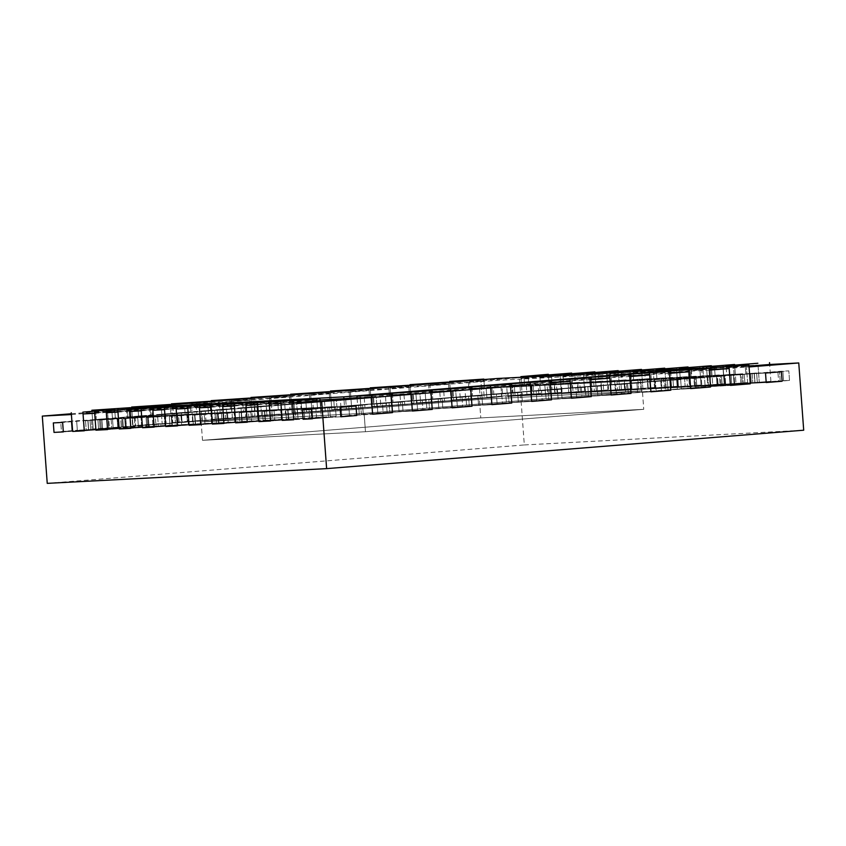 <?xml version="1.0" encoding="UTF-8"?>
<svg xmlns="http://www.w3.org/2000/svg" width="846" height="846" viewBox="0 0 846 846"><rect width="100%" height="100%" fill="white"/><g stroke="black" fill="none" stroke-linecap="round" stroke-linejoin="round"><path stroke-width="0.63" stroke-dasharray="4.23 3.17" d="M777.918 371.944L725.022 375.455L506.743 386.96L530.4 384.496L53.319 422.915L71.212 421.477L71.91 430.963L61.43 431.513L60.732 422.027L71.212 421.477L71.91 430.963L61.43 431.513L77.335 430.233L76.637 420.748L60.732 422.027L61.43 431.513L92.182 429.451L91.484 419.965L76.637 420.748L77.335 430.233L92.182 429.451L121.316 427.41L120.618 417.913L91.484 419.965L92.182 429.451L494.064 397.398L493.366 387.902L120.618 417.913L121.316 427.41L494.064 397.398L501.678 396.478L500.98 386.992L493.366 387.902L494.064 397.398L501.678 396.478L486.831 397.26L486.133 387.775L500.98 386.992L501.678 396.478L486.831 397.26L502.725 395.981L502.038 386.495L486.133 387.775L486.831 397.26L513.205 395.431L512.507 385.945L502.038 386.495L502.725 395.981L513.205 395.431L531.098 393.993L530.4 384.496L512.507 385.945L513.205 395.431L540.414 393.496L539.716 384.01L530.4 384.496L531.098 393.993L540.414 393.496L515.055 395.537L514.357 386.051L539.716 384.01L540.414 393.496L507.441 396.457L506.743 386.96L514.357 386.051L515.055 395.537L507.441 396.457L725.72 384.941L725.022 375.455L506.743 386.96L507.441 396.457L725.72 384.941L754.854 382.9L754.156 373.403L725.022 375.455L725.72 384.941L780.213 380.859L779.515 371.362L754.156 373.403L754.854 382.9L789.519 380.362L788.821 370.876L779.515 371.362L780.213 380.859L789.519 380.362L778.616 381.44L777.918 371.944L788.821 370.876L789.519 380.362L783.555 380.848L782.857 371.352L783.555 380.848L778.616 381.44L782.106 381.25L778.616 381.44L777.918 371.944L781.408 371.764L777.918 371.944M750.656 373.826L765.514 373.044L750.656 373.826L751.354 383.312L722.22 385.364L721.522 375.867L750.656 373.826L751.354 383.312L349.472 415.375L348.774 405.89L750.656 373.826M766.201 382.529L751.354 383.312L766.201 382.529M341.16 406.799L721.522 375.867L722.22 385.364L341.858 416.285L341.16 406.799L348.774 405.89L349.472 415.375L341.858 416.285L356.705 415.502L341.858 416.285L341.16 406.799L356.018 406.017L341.16 406.799M329.633 407.846L340.113 407.296L329.633 407.846L330.331 417.342L312.438 418.781L330.331 417.342L329.633 407.846L311.74 409.295L329.633 407.846M340.811 416.782L330.331 417.342L340.811 416.782M327.793 407.74L302.434 409.781L327.793 407.74L328.491 417.226L336.105 416.317L335.407 406.831L327.793 407.74L328.491 417.226L117.816 427.822L117.118 418.336L327.793 407.74M303.132 419.267L328.491 417.226L303.132 419.267M87.995 420.388L335.407 406.831L336.105 416.317L88.682 429.874L87.995 420.388L117.118 418.336L117.816 427.822L63.323 431.915L88.682 429.874L87.995 420.388L62.636 422.429L87.995 420.388M54.017 432.401L71.91 430.963L54.017 432.401M670.783 372.377L701.736 369.892L702.275 377.263L497.681 387.722L127.947 417.49L344.459 406.069L702.275 377.263L497.681 387.722L127.947 417.49L344.459 406.069L343.92 398.699L344.459 406.069L702.275 377.263L701.641 368.708M701.736 369.892L706.674 369.3L707.214 376.671L706.611 368.444M706.674 369.3L497.141 380.351L127.397 410.12L127.947 417.49L127.312 408.882M497.141 380.351L497.004 378.5M749.006 366.149L745.263 366.445L745.802 373.816L756.631 373.012L754.294 373.139L754.992 382.625L754.294 373.139L745.802 373.816L752.105 373.382L752.803 382.868L752.105 373.382L756.631 373.012L757.318 382.508L725.128 384.644L770.896 381.345L725.128 384.644L770.896 381.345L754.992 382.625L757.318 382.508L756.631 373.012L745.802 373.816L745.178 365.303M770.896 381.345L769.659 364.489L770.896 381.345M746.267 364.192L747.61 382.572L701.842 385.871L747.61 382.572L701.842 385.871L747.61 382.572L746.373 365.715L758.016 365.102L759.253 381.958L757.879 363.251M745.263 366.445L733.514 367.27L734.751 384.137L733.419 365.948M733.514 367.27L726.217 367.661L726.756 375.032L742.661 373.752L724.43 375.159L742.661 373.752L743.348 383.238L742.661 373.752L740.324 373.869L741.022 383.365L740.324 373.869L724.43 375.159L725.128 384.644L724.43 375.159L726.756 375.032L726.122 366.466M676.419 367.873L677.773 386.252L676.536 369.395L633.083 372.568L633.633 379.939L649.527 378.659L631.296 380.065L631.994 389.551L631.296 380.065L649.527 378.659L650.225 388.155L649.527 378.659L647.201 378.786L647.899 388.272L677.773 386.252L648.29 388.695L677.773 386.252L631.994 389.551L647.899 388.272L647.201 378.786L631.296 380.065L633.633 379.939L632.998 371.331M653.144 369.099L654.487 387.489L608.718 390.778L654.487 387.489L608.718 390.778L654.487 387.489L653.249 370.622L664.893 370.009L666.13 386.865L664.755 368.169M644.726 371.954L645.265 379.325L663.497 377.929L645.265 379.325L647.592 379.209L648.29 388.695L647.592 379.209L663.497 377.929L664.195 387.415L663.497 377.929L661.17 378.046L661.868 387.542L661.17 378.046L645.265 379.325L644.641 370.717M699.705 366.646L701.048 385.025L699.811 368.169L656.369 371.341L656.908 378.712L672.813 377.432L654.582 378.839L655.28 388.325L654.582 378.839L672.813 377.432L673.511 386.918L672.813 377.432L670.487 377.559L671.185 387.045L701.048 385.025L671.576 387.468L701.048 385.025L655.28 388.325L671.185 387.045L670.487 377.559L654.582 378.839L656.908 378.712L656.274 370.104M676.536 369.395L688.179 368.782L689.416 385.639L688.041 366.942M668.012 370.728L668.552 378.099L686.783 376.692L668.552 378.099L670.878 377.982L671.576 387.468L670.878 377.982L686.783 376.692L687.481 386.188L686.783 376.692L684.456 376.819L685.154 386.305L684.456 376.819L668.552 378.099L667.917 369.49M722.981 365.419L724.335 383.798L723.097 366.942L679.645 370.114L680.195 377.485L696.089 376.206L677.858 377.612L678.555 387.098L677.858 377.612L696.089 376.206L696.787 385.691L696.089 376.206L693.762 376.333L694.46 385.818L724.335 383.798L694.852 386.241L724.335 383.798L678.555 387.098L694.46 385.818L693.762 376.333L677.858 377.612L680.195 377.485L679.56 368.877M699.811 368.169L711.454 367.555L712.692 384.412L711.317 365.715M691.288 369.501L691.827 376.872L710.058 375.465L691.827 376.872L694.164 376.745L694.852 386.241L694.164 376.745L710.058 375.465L710.756 384.962L710.058 375.465L707.732 375.592L708.43 385.078L707.732 375.592L691.827 376.872L691.203 368.264M709.191 368.56L702.931 368.888L703.47 376.259L719.375 374.979L701.144 376.385L701.842 385.871L701.144 376.385L719.375 374.979L720.073 384.465L719.375 374.979L717.048 375.106L717.746 384.592L717.048 375.106L701.144 376.385L703.47 376.259L702.836 367.65M723.097 366.942L734.74 366.329L735.978 383.185L734.603 364.489M746.373 365.715L714.574 368.274L715.113 375.645L733.345 374.239L715.113 375.645L717.44 375.518L718.138 385.015L717.44 375.518L733.345 374.239L734.042 383.735L733.345 374.239L731.018 374.366L731.716 383.851L731.018 374.366L715.113 375.645L714.5 367.365M710.566 369.533L711.105 376.904L707.129 377.221L716.435 376.734L717.133 386.22L707.827 386.717L707.129 377.221L711.105 376.904L720.411 376.417L721.109 385.903L707.827 386.717L707.129 377.221L720.411 376.417L721.109 385.903L730.426 385.416L717.133 386.22L716.435 376.734L720.411 376.417L711.105 376.904L710.566 369.533L749.07 366.953M723.034 368.528L724.271 385.395L742.323 384.126L707.827 386.717L724.271 385.395L722.896 366.688M734.783 367.703L735.322 375.074L744.269 374.492L735.322 375.074L740.292 374.81L740.99 384.306L750.307 383.809L740.99 384.306L740.292 374.81L744.269 374.492L744.966 383.989L740.99 384.306L744.966 383.989L744.269 374.492L741.625 374.63L742.323 384.126L744.966 383.989L742.323 384.126L741.625 374.63L735.322 375.074L734.645 365.863M551.529 382.339L571.41 380.742L571.949 388.113L585.242 387.299L585.94 396.785L581.963 397.112L581.265 387.616L575.925 387.785L576.623 397.282L585.94 396.785L581.963 397.112L581.265 387.616L585.242 387.299L575.925 387.785L576.623 397.282L548.8 399.524L548.102 390.027L552.078 389.71L551.529 382.339L552.078 389.71L561.384 389.223L548.102 390.027L557.408 389.541L558.106 399.026L548.8 399.524L548.102 390.027L561.384 389.223L562.082 398.709L558.106 399.026L557.408 389.541L561.384 389.223L562.082 398.709L571.399 398.223L548.8 399.524L585.94 396.785L585.242 387.299L571.949 388.113L571.272 378.892M581.963 397.112L591.28 396.615L581.963 397.112M591.291 379.135L611.172 377.538L611.711 384.909L625.004 384.095L625.691 393.591L621.715 393.908L621.027 384.422L615.687 384.592L616.385 394.077L625.691 393.591L621.715 393.908L621.027 384.422L625.004 384.095L615.687 384.592L616.385 394.077L588.552 396.319L587.854 386.834L591.83 386.506L591.291 379.135L591.83 386.506L601.146 386.019L587.854 386.834L597.17 386.336L597.868 395.833L588.552 396.319L587.854 386.834L601.146 386.019L601.844 395.505L597.868 395.833L597.17 386.336L601.146 386.019L601.844 395.505L611.15 395.019L588.552 396.319L625.691 393.591L625.004 384.095L611.711 384.909L611.034 375.698M621.715 393.908L631.031 393.422L621.715 393.908M631.053 375.941L650.923 374.334L651.462 381.705L664.755 380.901L665.453 390.387L661.477 390.704L660.779 381.218L655.438 381.387L656.136 390.873L665.453 390.387L661.477 390.704L660.779 381.218L664.755 380.901L655.438 381.387L656.136 390.873L628.314 393.115L627.616 383.629L631.592 383.312L631.053 375.941L631.592 383.312L640.898 382.815L627.616 383.629L636.922 383.143L637.62 392.629L628.314 393.115L627.616 383.629L640.898 382.815L641.596 392.311L637.62 392.629L636.922 383.143L640.898 382.815L641.596 392.311L650.912 391.814L628.314 393.115L665.453 390.387L664.755 380.901L651.462 381.705L650.786 372.494M661.477 390.704L670.793 390.218L661.477 390.704M670.804 372.737L690.685 371.14L691.224 378.511L704.517 377.697L705.204 387.182L701.228 387.51L700.541 378.014L695.201 378.183L695.898 387.68L705.204 387.182L701.228 387.51L700.541 378.014L704.517 377.697L695.201 378.183L695.898 387.68L668.065 389.921L667.367 380.425L671.343 380.108L670.804 372.737L671.343 380.108L680.66 379.621L667.367 380.425L676.684 379.939L677.382 389.424L668.065 389.921L667.367 380.425L680.66 379.621L681.358 389.107L677.382 389.424L676.684 379.939L680.66 379.621L681.358 389.107L690.664 388.61L668.065 389.921L705.204 387.182L704.517 377.697L691.224 378.511L690.548 369.29M701.228 387.51L710.545 387.013L701.228 387.51M560.01 374.017L561.363 392.396L560.126 375.529L528.316 378.099L528.856 385.469L547.087 384.063L544.761 384.19L545.458 393.676L544.761 384.19L528.856 385.469L531.193 385.342L531.891 394.828L531.193 385.342L547.087 384.063L547.785 393.549L522.257 395.336L561.363 392.396L522.257 395.336L561.363 392.396L545.458 393.676L547.785 393.549L547.087 384.063L528.856 385.469L528.232 376.861M469.551 379.843L470.926 398.54L486.862 397.599L465.691 399.481L451.045 400.147L486.862 397.599L451.045 400.147L470.926 398.54L469.689 381.683L519.381 377.686L548.483 376.142L549.72 393.009L548.345 374.302M528.316 378.099L521.02 378.479L522.257 395.336L520.925 377.242M521.02 378.479L524.086 378.109L524.626 385.48L533.117 384.803L524.626 385.48L533.117 384.803L533.815 394.289L533.117 384.803L530.791 384.919L531.489 394.416L530.791 384.919L526.275 385.29L526.973 394.775L526.275 385.29L524.626 385.48L523.949 376.269M653.249 370.622L609.807 373.795L610.347 381.165L626.252 379.886L608.02 381.292L608.718 390.778L608.02 381.292L626.252 379.886L626.949 389.382L626.252 379.886L623.925 380.013L624.612 389.498L623.925 380.013L608.02 381.292L610.347 381.165L609.712 372.557M629.858 370.326L631.211 388.716L585.432 392.005L631.211 388.716L585.432 392.005L631.211 388.716L629.974 371.849L641.606 371.235L642.844 388.103L641.48 369.395M621.45 373.181L621.99 380.552L640.221 379.156L621.99 380.552L624.316 380.436L625.014 389.921L624.316 380.436L640.221 379.156L640.919 388.642L640.221 379.156L637.895 379.272L638.582 388.769L637.895 379.272L621.99 380.552L621.355 371.944M629.974 371.849L586.521 375.021L587.061 382.392L602.965 381.112L584.734 382.519L585.432 392.005L584.734 382.519L602.965 381.112L603.663 390.609L602.965 381.112L600.639 381.239L601.337 390.725L600.639 381.239L584.734 382.519L587.061 382.392L586.437 373.784M606.571 371.553L607.925 389.943L562.156 393.242L607.925 389.943L562.156 393.242L607.925 389.943L606.688 373.075L618.331 372.462L619.568 389.329L618.193 370.622M598.164 374.408L598.704 381.779L616.935 380.383L598.704 381.779L601.03 381.662L601.728 391.148L601.03 381.662L616.935 380.383L617.633 389.869L616.935 380.383L614.608 380.499L615.306 389.995L614.608 380.499L598.704 381.779L598.069 373.171M606.688 373.075L563.246 376.248L563.785 383.629L579.69 382.339L561.458 383.746L562.156 393.242L561.458 383.746L579.69 382.339L580.388 391.835L579.69 382.339L577.353 382.466L578.051 391.952L577.353 382.466L561.458 383.746L563.785 383.629L563.15 375.011M583.296 372.79L584.649 391.169L538.87 394.469L584.649 391.169L538.87 394.469L584.649 391.169L583.402 374.302L595.045 373.689L596.282 390.556L594.907 371.849M574.878 375.635L575.428 383.005L593.659 381.609L575.428 383.005L577.755 382.889L578.453 392.375L577.755 382.889L593.659 381.609L594.347 391.095L593.659 381.609L591.322 381.726L592.02 391.222L591.322 381.726L575.428 383.005L574.794 374.397M583.402 374.302L539.96 377.485L540.499 384.856L556.404 383.576L538.172 384.972L538.87 394.469L538.172 384.972L556.404 383.576L557.102 393.062L556.404 383.576L554.077 383.693L554.775 393.189L554.077 383.693L538.172 384.972L540.499 384.856L539.864 376.248M560.126 375.529L571.769 374.915L573.006 391.783L571.632 373.075M551.603 376.872L552.142 384.243L570.373 382.836L552.142 384.243L554.468 384.116L555.166 393.602L554.468 384.116L570.373 382.836L571.071 392.322L570.373 382.836L568.047 382.952L568.745 392.449L568.047 382.952L552.142 384.243L551.507 375.635M469.689 381.683L483.975 380.933L484.515 388.303L486.164 388.103L479.545 388.568L480.232 398.054L479.545 388.568L486.164 388.103L486.862 397.599L486.164 388.103L483.521 388.24L484.208 397.736L483.521 388.24L479.545 388.568L484.515 388.303L483.87 379.558M429.789 383.037L431.164 401.744L453.773 400.444L416.623 403.172L453.773 400.444L411.293 403.352L431.164 401.744L429.927 384.888L449.808 383.28L451.045 400.147L449.734 382.307M483.975 380.933L480.898 381.303L482.135 398.159L480.792 379.812M480.898 381.303L468.43 382.297L468.97 389.668L455.687 390.482L468.97 389.668L459.664 390.165L460.361 399.65L459.664 390.165L455.687 390.482L456.385 399.978L455.687 390.482L465.004 389.995L465.691 399.481L465.004 389.995L468.97 389.668L468.324 380.816M310.524 392.65L311.899 411.346L310.662 394.49L329.284 393.506L309.403 395.103L309.943 402.474L296.66 403.288L305.966 402.802L306.664 412.288L305.966 402.802L309.943 402.474L300.637 402.971L301.335 412.457L300.637 402.971L296.66 403.288L297.358 412.785L301.335 412.457L292.018 412.954L334.498 410.046L292.018 412.954L334.498 410.046L297.358 412.785L296.66 403.288L309.943 402.474L309.298 393.623M270.762 395.843L272.137 414.551L294.736 413.25L257.596 415.978L294.736 413.25L252.267 416.147L272.137 414.551L270.9 397.694L290.781 396.087L292.018 412.954L290.707 395.114M329.284 393.506L329.824 400.877L333.8 400.56L320.518 401.364L333.8 400.56L334.498 410.046L333.8 400.56L324.483 401.046L325.181 410.543L324.483 401.046L320.518 401.364L321.205 410.86L320.518 401.364L329.824 400.877L329.179 392.015M350.276 389.446L351.65 408.153L350.413 391.286L369.036 390.302L349.165 391.91L349.705 399.28L336.412 400.084L345.728 399.598L346.426 409.083L345.728 399.598L349.705 399.28L340.388 399.767L341.086 409.263L340.388 399.767L336.412 400.084L337.11 409.58L341.086 409.263L331.78 409.75L374.26 406.841L331.78 409.75L374.26 406.841L337.11 409.58L336.412 400.084L349.705 399.28L349.049 390.418M310.662 394.49L330.532 392.893L331.78 409.75L330.469 391.91M369.036 390.302L369.586 397.673L373.562 397.356L360.269 398.17L373.562 397.356L374.26 406.841L373.562 397.356L364.245 397.842L364.943 407.338L364.245 397.842L360.269 398.17L360.967 407.656L360.269 398.17L369.586 397.673L368.93 388.811M390.038 386.241L391.412 404.948L390.175 388.081L408.798 387.108L388.917 388.705L389.456 396.076L376.174 396.89L385.48 396.393L386.178 405.89L385.48 396.393L389.456 396.076L380.15 396.563L380.848 406.059L380.15 396.563L376.174 396.89L376.872 406.376L380.848 406.059L371.531 406.545L414.011 403.648L371.531 406.545L414.011 403.648L376.872 406.376L376.174 396.89L389.456 396.076L388.811 387.214M350.413 391.286L370.294 389.689L371.531 406.545L370.22 388.716M408.798 387.108L409.337 394.479L413.313 394.151L400.031 394.966L413.313 394.151L414.011 403.648L413.313 394.151L404.007 394.648L404.695 404.134L404.007 394.648L400.031 394.966L400.718 404.451L400.031 394.966L409.337 394.479L408.692 385.617M429.927 384.888L448.56 383.904L428.679 385.501L429.218 392.872L415.925 393.686L425.242 393.189L425.94 402.685L425.242 393.189L429.218 392.872L419.902 393.369L420.599 402.855L419.902 393.369L415.925 393.686L416.623 403.172L415.925 393.686L429.218 392.872L428.562 384.01M390.175 388.081L410.056 386.485L411.293 403.352L409.982 385.512M448.56 383.904L449.099 391.275L453.075 390.958L439.783 391.761L453.075 390.958L453.773 400.444L453.075 390.958L443.759 391.444L444.457 400.93L443.759 391.444L439.783 391.761L440.48 401.258L439.783 391.761L449.099 391.275L448.443 382.413M280.935 403.51L312.745 400.951L313.284 408.322L295.053 409.728L313.284 408.322L310.958 408.449L311.656 417.935L321.279 417.427L311.656 417.935L310.958 408.449L295.053 409.728L295.751 419.214L311.656 417.935L295.751 419.214L295.053 409.728L297.38 409.601L298.078 419.098L282.173 420.377L298.078 419.098L297.38 409.601L313.284 408.322L312.608 399.111M320.042 400.57L321.279 417.427L316.563 417.998L321.279 417.427L320.042 400.57L312.745 400.951M317.514 408.311L316.975 400.941L317.514 408.311L309.023 408.988L317.514 408.311M316.563 417.998L315.865 408.502L316.563 417.998L312.047 418.358L311.349 408.872L312.047 418.358L309.721 418.484L309.023 408.988L309.721 418.484L293.816 419.764L316.563 417.998M219.484 404.018L220.161 413.239L201.93 414.635L202.628 424.132L218.522 422.852L217.824 413.356L201.93 414.635L204.256 414.519L204.954 424.005L202.628 424.132L201.93 414.635L204.256 414.519L204.954 424.005L189.049 425.284L234.818 421.985L218.924 423.264L218.226 413.779L234.131 412.499L231.793 412.626L231.148 403.732M187.812 408.428L219.611 405.869L220.161 413.239L217.824 413.356L218.522 422.852L234.818 421.985L234.131 412.499L215.899 413.906L234.131 412.499L234.818 421.985L216.587 423.391L215.899 413.906L218.226 413.779L218.924 423.264L200.692 424.671L216.587 423.391L215.899 413.906L231.793 412.626L231.254 405.255L211.066 406.873M242.76 402.791L243.437 412.002L225.205 413.408L225.903 422.905L241.808 421.625L241.11 412.129L225.205 413.408L227.532 413.292L228.23 422.778L225.903 422.905L225.205 413.408L227.532 413.292L228.23 422.778L212.325 424.058L258.104 420.758L242.199 422.038L241.501 412.552L257.406 411.272L255.08 411.389L254.424 402.506M211.088 407.201L242.897 404.631L243.437 412.002L241.11 412.129L241.808 421.625L258.104 420.758L257.406 411.272L239.175 412.679L257.406 411.272L258.104 420.758L239.873 422.165L239.175 412.679L241.501 412.552L242.199 422.038L223.968 423.444L239.873 422.165L239.175 412.679L255.08 411.389L254.54 404.018L234.353 405.646M266.046 401.564L266.723 410.775L248.491 412.182L249.189 421.678L265.084 420.388L264.396 410.902L248.491 412.182L250.818 412.065L251.516 421.551L249.189 421.678L248.491 412.182L250.818 412.065L251.516 421.551L235.611 422.831L281.39 419.531L265.485 420.811L264.787 411.325L280.692 410.046L278.355 410.162L277.71 401.279M234.374 405.974L266.183 403.405L266.723 410.775L264.396 410.902L265.084 420.388L281.39 419.531L280.692 410.046L262.461 411.442L280.692 410.046L281.39 419.531L263.159 420.938L262.461 411.442L264.787 411.325L265.485 420.811L247.254 422.217L263.159 420.938L262.461 411.442L278.355 410.162L277.816 402.791L257.628 404.42M289.321 400.338L289.998 409.549L271.767 410.955L272.465 420.441L288.37 419.161L287.672 409.675L271.767 410.955L274.093 410.828L274.791 420.325L272.465 420.441L271.767 410.955L274.093 410.828L274.791 420.325L258.897 421.604L304.666 418.305L288.761 419.584L288.063 410.099L303.968 408.819L301.641 408.935L300.986 400.042M257.649 404.737L289.459 402.178L289.998 409.549L287.672 409.675L288.37 419.161L304.666 418.305L303.968 408.819L285.737 410.215L303.968 408.819L304.666 418.305L286.434 419.711L285.737 410.215L288.063 410.099L288.761 419.584L270.53 420.991L286.434 419.711L285.737 410.215L301.641 408.935L301.102 401.564L280.914 403.193M357.086 398.117L357.625 405.488L355.986 405.689L358.63 405.551L359.328 415.037L356.684 415.175L355.986 405.689L357.625 405.488L362.606 405.223L363.304 414.72L356.684 415.175L355.986 405.689L362.606 405.223L363.304 414.72L372.61 414.223L359.328 415.037L358.63 405.551L362.606 405.223L357.625 405.488L357.086 398.117L391.254 395.759M360.163 397.747L361.401 414.614L377.845 413.292L356.684 415.175L361.401 414.614L360.026 395.907M372.631 396.742L373.171 404.113L386.453 403.309L373.171 404.113L382.477 403.627L383.175 413.112L392.491 412.626L383.175 413.112L382.477 403.627L386.453 403.309L387.151 412.795L383.175 413.112L387.151 412.795L386.453 403.309L377.147 403.796L377.845 413.292L387.151 412.795L377.845 413.292L377.147 403.796L373.171 404.113L372.494 394.902M511.777 385.543L531.658 383.936L532.197 391.307L545.48 390.503L546.178 399.989L542.201 400.306L541.514 390.82L536.174 390.989L536.872 400.486L546.178 399.989L542.201 400.306L541.514 390.82L545.48 390.503L536.174 390.989L536.872 400.486L509.038 402.728L508.34 393.231L512.316 392.914L511.777 385.543L512.316 392.914L521.633 392.417L508.34 393.231L517.657 392.745L518.355 402.231L509.038 402.728L508.34 393.231L521.633 392.417L522.331 401.913L518.355 402.231L517.657 392.745L521.633 392.417L522.331 401.913L531.637 401.416L509.038 402.728L546.178 399.989L545.48 390.503L532.197 391.307L531.521 382.096M542.201 400.306L551.518 399.82L542.201 400.306M472.015 388.748L491.896 387.14L492.435 394.511L505.728 393.697L506.426 403.193L502.45 403.51L501.752 394.025L496.412 394.194L497.11 403.679L506.426 403.193L502.45 403.51L501.752 394.025L505.728 393.697L496.412 394.194L497.11 403.679L469.287 405.921L468.589 396.436L472.565 396.118L472.015 388.748L472.565 396.118L481.871 395.621L468.589 396.436L477.895 395.939L478.593 405.435L469.287 405.921L468.589 396.436L481.871 395.621L482.569 405.118L478.593 405.435L477.895 395.939L481.871 395.621L482.569 405.118L491.886 404.621L469.287 405.921L506.426 403.193L505.728 393.697L492.435 394.511L491.759 385.3M502.45 403.51L511.767 403.024L502.45 403.51M432.264 391.941L452.145 390.344L452.684 397.715L465.966 396.901L466.664 406.397L462.688 406.715L462.001 397.218L456.66 397.398L457.358 406.884L466.664 406.397L462.688 406.715L462.001 397.218L465.966 396.901L456.66 397.398L457.358 406.884L429.525 409.126L428.827 399.64L432.803 399.312L432.264 391.941L432.803 399.312L442.12 398.826L428.827 399.64L438.143 399.143L438.841 408.639L429.525 409.126L428.827 399.64L442.12 398.826L442.818 408.311L438.841 408.639L438.143 399.143L442.12 398.826L442.818 408.311L452.124 407.825L429.525 409.126L466.664 406.397L465.966 396.901L452.684 397.715L452.007 388.504M462.688 406.715L472.005 406.217L462.688 406.715M392.502 395.145L412.383 393.549L412.922 400.919L426.215 400.105L426.913 409.591L422.937 409.919L422.239 400.422L416.898 400.592L417.596 410.088L426.913 409.591L422.937 409.919L422.239 400.422L426.215 400.105L416.898 400.592L417.596 410.088L389.773 412.33L389.075 402.833L393.052 402.516L392.502 395.145L393.052 402.516L402.358 402.03L389.075 402.833L398.381 402.347L399.079 411.833L389.773 412.33L389.075 402.833L402.358 402.03L403.056 411.516L399.079 411.833L398.381 402.347L402.358 402.03L403.056 411.516L412.372 411.029L389.773 412.33L426.913 409.591L426.215 400.105L412.922 400.919L412.245 391.698M422.937 409.919L432.253 409.422L422.937 409.919M71.402 414.561L95.799 412.594L96.338 419.965L85.52 420.779L86.218 430.265L90.734 429.905L90.036 420.409L96.338 419.965L87.847 420.652L88.544 430.149L86.218 430.265L90.734 429.905L90.036 420.409L85.52 420.779L87.847 420.652L88.544 430.149L72.64 431.428L88.544 430.149L86.218 430.265L85.52 420.779L96.338 419.965L95.661 410.754M107.41 409.929L108.785 428.636L90.734 429.905L118.419 428.129L102.514 429.408L101.816 419.912L117.721 418.633L115.394 418.759L114.739 409.866M95.799 412.594L107.548 411.769L108.785 428.636L118.419 428.129L117.721 418.633L115.394 418.759L99.49 420.039L117.721 418.633L118.419 428.129L100.188 429.525L99.49 420.039L101.816 419.912L102.514 429.408L84.283 430.815L100.188 429.525L99.49 420.039L115.394 418.759L114.845 411.389L94.657 413.017M196.198 405.245L196.875 414.466L178.643 415.862L179.341 425.358L195.246 424.079L194.548 414.582L178.643 415.862L180.97 415.746L181.668 425.231L179.341 425.358L178.643 415.862L180.97 415.746L181.668 425.231L165.763 426.511L211.542 423.212L195.638 424.502L194.94 415.005L210.844 413.726L208.518 413.853L207.862 404.959M164.526 409.654L196.335 407.095L196.875 414.466L194.548 414.582L195.246 424.079L211.542 423.212L210.844 413.726L192.613 415.132L210.844 413.726L211.542 423.212L193.311 424.618L192.613 415.132L194.94 415.005L195.638 424.502L177.406 425.898L193.311 424.618L192.613 415.132L208.518 413.853L207.979 406.482L187.791 408.1M172.912 406.471L173.589 415.693L155.357 417.089L156.055 426.585L171.96 425.305L171.262 415.809L155.357 417.089L157.694 416.972L158.392 426.458L156.055 426.585L155.357 417.089L157.694 416.972L158.392 426.458L142.488 427.738L188.256 424.449L172.351 425.728L171.664 416.232L187.558 414.952L185.232 415.079L184.576 406.186M141.25 410.881L173.049 408.322L173.589 415.693L171.262 415.809L171.96 425.305L188.256 424.449L187.558 414.952L169.327 416.359L187.558 414.952L188.256 424.449L170.025 425.845L169.327 416.359L171.664 416.232L172.351 425.728L154.131 427.124L170.025 425.845L169.327 416.359L185.232 415.079L184.692 407.709L164.505 409.327M149.636 407.709L150.313 416.919L132.082 418.326L132.78 427.812L148.685 426.532L147.987 417.036L132.082 418.326L134.408 418.199L135.106 427.685L132.78 427.812L132.082 418.326L134.408 418.199L135.106 427.685L119.201 428.964L164.981 425.675L149.076 426.955L148.378 417.459L164.283 416.179L161.956 416.306L161.3 407.412M117.964 412.108L149.774 409.549L150.313 416.919L147.987 417.036L148.685 426.532L164.981 425.675L164.283 416.179L146.051 417.586L164.283 416.179L164.981 425.675L146.749 427.071L146.051 417.586L148.378 417.459L149.076 426.955L130.844 428.351L146.749 427.071L146.051 417.586L161.956 416.306L161.406 408.935L141.219 410.553M126.35 408.935L127.027 418.146L108.796 419.553L109.494 429.038L125.398 427.759L124.7 418.273L108.796 419.553L111.133 419.426L111.82 428.911L109.494 429.038L108.796 419.553L111.133 419.426L111.82 428.911L95.926 430.202L141.694 426.902L125.79 428.182L125.092 418.685L140.996 417.406L138.67 417.533L138.014 408.639M94.689 413.334L126.488 410.775L127.027 418.146L124.7 418.273L125.398 427.759L141.694 426.902L140.996 417.406L122.765 418.812L140.996 417.406L141.694 426.902L123.463 428.298L122.765 418.812L125.092 418.685L125.79 428.182L107.558 429.578L123.463 428.298L122.765 418.812L138.67 417.533L138.131 410.162L117.943 411.791M111.735 408.65L113.11 427.357L111.873 410.49L130.496 409.517L131.045 416.888L135.022 416.56L121.729 417.374L122.427 426.87L121.729 417.374L135.022 416.56L135.709 426.056L135.022 416.56L125.705 417.057L126.403 426.543L135.709 426.056L98.57 428.785L135.709 426.056L93.229 428.954L126.403 426.543L125.705 417.057L121.729 417.374L131.045 416.888L130.39 408.026M71.339 413.757L91.992 412.097L93.229 428.954L91.918 411.061M130.496 409.517L118.028 410.522L119.265 427.378L117.964 409.612M118.028 410.522L106.279 411.346L106.818 418.717L97.872 419.299L106.818 418.717L101.848 418.971L102.546 428.467L101.848 418.971L97.872 419.299L98.57 428.785L97.872 419.299L100.515 419.161L101.213 428.647L100.515 419.161L106.818 418.717L106.184 410.014M270.9 397.694L289.522 396.711L269.652 398.307L270.191 405.678L256.898 406.492L266.215 405.995L266.913 415.492L266.215 405.995L270.191 405.678L260.875 406.175L261.573 415.661L260.875 406.175L256.898 406.492L257.596 415.978L256.898 406.492L270.191 405.678L269.536 396.816M231.011 399.048L232.386 417.755L254.984 416.454L217.845 419.182L254.984 416.454L212.505 419.352L232.386 417.755L231.148 400.888L251.019 399.291L252.267 416.147L250.955 398.318M289.522 396.711L290.072 404.081L294.048 403.754L280.756 404.568L294.048 403.754L294.736 413.25L294.048 403.754L284.732 404.251L285.43 413.736L284.732 404.251L280.756 404.568L281.454 414.064L280.756 404.568L290.072 404.081L289.417 395.219M231.148 400.888L249.771 399.904L229.89 401.512L230.429 408.882L217.147 409.697L226.453 409.2L227.151 418.696L226.453 409.2L230.429 408.882L221.123 409.369L221.821 418.865L221.123 409.369L217.147 409.697L217.845 419.182L217.147 409.697L230.429 408.882L229.784 400.021M191.249 402.252L192.624 420.948L215.222 419.648L178.083 422.387L215.222 419.648L172.753 422.556L192.624 420.948L191.386 404.092L211.267 402.495L212.505 419.352L211.193 401.522M249.771 399.904L250.31 407.275L254.286 406.958L241.004 407.772L254.286 406.958L254.984 416.454L254.286 406.958L244.97 407.455L245.668 416.941L244.97 407.455L241.004 407.772L241.692 417.258L241.004 407.772L250.31 407.275L249.665 398.424M191.386 404.092L210.009 403.108L190.139 404.716L190.678 412.087L177.385 412.89L186.702 412.404L187.4 421.89L186.702 412.404L190.678 412.087L181.361 412.573L182.059 422.059L181.361 412.573L177.385 412.89L178.083 422.387L177.385 412.89L190.678 412.087L190.022 403.225M151.497 405.456L152.872 424.153L175.471 422.852L138.332 425.58L175.471 422.852L132.991 425.76L152.872 424.153L151.635 407.296L171.505 405.689L172.753 422.556L171.442 404.716M210.009 403.108L210.559 410.479L214.535 410.162L201.242 410.976L214.535 410.162L215.222 419.648L214.535 410.162L205.218 410.648L205.916 420.145L205.218 410.648L201.242 410.976L201.94 420.462L201.242 410.976L210.559 410.479L209.903 401.617M151.635 407.296L170.258 406.313L150.376 407.909L150.916 415.28L137.634 416.095L146.94 415.608L147.638 425.094L146.94 415.608L150.916 415.28L141.61 415.777L142.308 425.263L141.61 415.777L137.634 416.095L138.332 425.58L137.634 416.095L150.916 415.28L150.271 406.418M111.873 410.49L131.754 408.893L132.991 425.76L131.68 407.92M170.258 406.313L170.797 413.683L174.773 413.366L161.48 414.17L174.773 413.366L175.471 422.852L174.773 413.366L165.456 413.853L166.154 423.349L165.456 413.853L161.48 414.17L162.178 423.666L161.48 414.17L170.797 413.683L170.152 404.822M201.137 421.89L479.428 399.481L642.4 390.884L364.108 413.292L201.137 421.89L479.428 399.481L642.4 390.884L364.108 413.292L201.137 421.89L202.49 440.311L480.782 417.903L479.428 399.481L480.782 417.903L643.753 409.316L642.4 390.884L643.753 409.316L365.461 431.724L364.108 413.292L365.461 431.724L202.49 440.311L201.137 421.89M47.239 483.362L524.319 444.943L519.381 377.686M524.319 444.943L803.7 430.212M357.054 397.641L391.19 394.892M392.481 394.796L430.942 391.698M432.232 391.592L470.704 388.494M471.994 388.388L510.455 385.29M511.756 385.184L550.217 382.085M551.507 381.99L589.969 378.892M591.269 378.786L629.731 375.687M631.021 375.582L669.482 372.483M127.397 410.12L320 399.968M428.679 385.501L410.056 386.485M388.917 388.705L370.294 389.689M349.165 391.91L330.532 392.893M309.403 395.103L290.781 396.087M269.652 398.307L251.019 399.291M229.89 401.512L211.267 402.495M190.139 404.716L171.505 405.689M150.376 407.909L131.754 408.893M106.279 411.346L91.992 412.097M107.548 411.769L114.845 411.389M126.488 410.775L138.131 410.162M149.774 409.549L161.406 408.935M173.049 408.322L184.692 407.709M196.335 407.095L207.979 406.482M219.611 405.869L231.254 405.255M242.897 404.631L254.54 404.018M266.183 403.405L277.816 402.791M289.459 402.178L301.102 401.564M412.383 393.549L431.005 392.565M452.145 390.344L470.767 389.361M491.896 387.14L510.519 386.157M531.658 383.936L550.281 382.963M571.41 380.742L590.032 379.759M611.172 377.538L629.794 376.555M650.923 374.334L669.556 373.35M690.685 371.14L709.308 370.157M726.217 367.661L758.016 365.102M714.574 368.274L710.481 368.486M702.931 368.888L734.74 366.329M679.645 370.114L711.454 367.555M656.369 371.341L688.179 368.782M633.083 372.568L664.893 370.009M609.807 373.795L641.606 371.235M586.521 375.021L618.331 372.462M563.246 376.248L595.045 373.689M539.96 377.485L571.769 374.915M524.086 378.109L548.483 376.142M468.43 382.297L449.808 383.28M202.49 440.311L480.782 417.903L643.753 409.316L365.461 431.724L202.49 440.311"/><path stroke-width="1.27" d="M782.106 381.25L781.408 371.764L765.514 373.044L781.408 371.764L782.106 381.25L766.201 382.529L765.514 373.044L766.201 382.529L782.106 381.25M356.705 415.502L356.018 406.017L340.113 407.296L356.018 406.017L356.705 415.502L340.811 416.782L340.113 407.296L340.811 416.782L356.705 415.502M312.438 418.781L311.74 409.295L302.434 409.781L311.74 409.295L312.438 418.781L303.132 419.267L302.434 409.781L303.132 419.267L312.438 418.781M63.323 431.915L62.636 422.429L53.319 422.915L62.636 422.429L63.323 431.915L54.017 432.401L53.319 422.915L54.017 432.401L63.323 431.915M701.598 368.052L497.004 378.5L127.27 408.28L343.783 396.859L701.598 368.052L701.641 368.708M706.611 368.444L706.537 367.46M320 399.968L343.92 398.699L343.783 396.859M127.312 408.882L127.27 408.28M757.879 363.251L726.08 365.821L757.879 363.251M391.116 393.919L356.949 396.277L391.116 393.919L392.491 412.626L372.61 414.223L371.373 397.366L321.681 401.364L326.619 468.631L803.7 430.212L798.761 362.955L769.659 364.489L769.522 362.638M745.178 365.303L745.125 364.605M726.122 366.466L726.08 365.821M664.755 368.169L632.956 370.728L664.755 368.169M644.641 370.717L644.589 370.114M632.998 371.331L632.956 370.728M688.041 366.942L656.232 369.501L688.041 366.942M667.917 369.49L667.875 368.888M656.274 370.104L656.232 369.501M711.317 365.715L679.518 368.274L711.317 365.715M691.203 368.264L691.15 367.661M679.56 368.877L679.518 368.274M734.603 364.489L702.793 367.048L734.603 364.489M714.5 367.365L714.436 366.434M702.836 367.65L702.793 367.048M748.932 365.112L710.428 367.693L748.932 365.112L750.307 383.809L730.426 385.416L729.051 366.709M798.761 362.955L749.07 366.953L750.307 383.809L730.426 385.416L729.189 368.549L710.566 369.533L710.428 367.693M589.905 377.919L551.402 380.499L589.905 377.919L591.28 396.615L571.399 398.223L570.024 379.516M629.657 374.715L591.153 377.295L629.657 374.715L631.031 393.422L611.15 395.019L609.913 378.162L590.032 379.759L591.28 396.615L571.399 398.223L570.162 381.356L551.529 382.339L551.402 380.499M669.419 371.51L630.915 374.091L669.419 371.51L670.793 390.218L650.912 391.814L649.675 374.958L629.794 376.555L631.031 393.422L611.15 395.019L609.776 376.311M609.913 378.162L591.291 379.135L591.153 377.295M709.17 368.306L670.667 370.897L709.17 368.306L710.545 387.013L690.664 388.61L689.427 371.754L669.556 373.35L670.793 390.218L650.912 391.814L649.538 373.118M649.675 374.958L631.053 375.941L630.915 374.091M729.189 368.549L709.308 370.157L710.545 387.013L690.664 388.61L689.289 369.914M689.427 371.754L670.804 372.737L670.667 370.897M548.345 374.302L520.882 376.639L548.345 374.302M528.232 376.861L528.179 376.248M520.925 377.242L520.882 376.639M641.48 369.395L609.67 371.954L641.48 369.395M621.355 371.944L621.313 371.341M609.712 372.557L609.67 371.954M618.193 370.622L586.384 373.181L618.193 370.622M598.069 373.171L598.027 372.568M586.437 373.784L586.384 373.181M594.907 371.849L563.108 374.408L594.907 371.849M574.794 374.397L574.751 373.795M563.15 375.011L563.108 374.408M571.632 373.075L539.822 375.635L571.632 373.075M551.507 375.635L551.465 375.021M539.864 376.248L539.822 375.635M449.67 381.44L483.838 379.082L449.67 381.44L449.734 382.307M290.643 394.247L329.147 391.666L290.643 394.247L290.707 395.114M330.405 391.042L368.909 388.462L330.405 391.042L330.469 391.91M370.157 387.849L408.66 385.258L370.157 387.849L370.22 388.716M409.919 384.644L448.422 382.064L409.919 384.644L409.982 385.512M292.441 401.057L319.904 398.73L292.441 401.057L293.816 419.764L282.173 420.377L280.798 401.67M316.838 399.09L316.975 400.941L320.042 400.57L319.904 398.73M199.318 405.964L231.117 403.405L199.318 405.964L200.692 424.671L189.049 425.284L187.675 406.577M222.593 404.737L254.403 402.178L222.593 404.737L223.968 423.444L212.325 424.058L210.961 405.35M245.879 403.51L277.678 400.951L245.879 403.51L247.254 422.217L235.611 422.831L234.236 404.124M269.155 402.284L300.965 399.724L269.155 402.284L270.53 420.991L258.897 421.604L257.522 402.897M430.878 390.725L392.375 393.305L430.878 390.725L432.253 409.422L412.372 411.029L411.135 394.162L391.254 395.759L392.491 412.626L372.61 414.223L371.235 395.526M371.373 397.366L357.086 398.117L356.949 396.277M550.143 381.112L511.64 383.703L550.143 381.112L551.518 399.82L531.637 401.416L530.262 382.72M570.162 381.356L550.281 382.963L551.518 399.82L531.637 401.416L530.4 384.56L511.777 385.543L511.64 383.703M510.392 384.317L471.888 386.897L510.392 384.317L511.767 403.024L491.886 404.621L490.511 385.913M530.4 384.56L510.519 386.157L511.767 403.024L491.886 404.621L490.648 387.764L472.015 388.748L471.888 386.897M470.63 387.521L432.126 390.101L470.63 387.521L472.005 406.217L452.124 407.825L450.749 389.118M490.648 387.764L470.767 389.361L472.005 406.217L452.124 407.825L450.886 390.958L432.264 391.941L432.126 390.101M450.886 390.958L431.005 392.565L432.253 409.422L412.372 411.029L410.997 392.322M411.135 394.162L392.502 395.145L392.375 393.305M82.908 412.108L114.718 409.549L82.908 412.108L84.283 430.815L72.64 431.428L71.265 412.721M176.031 407.201L207.841 404.631L176.031 407.201L177.406 425.898L165.763 426.511L164.388 407.814M152.756 408.428L184.555 405.858L152.756 408.428L154.131 427.124L142.488 427.738L141.113 409.041M129.47 409.654L161.279 407.095L129.47 409.654L130.844 428.351L119.201 428.964L117.827 410.268M106.194 410.881L137.993 408.322L106.194 410.881L107.558 429.578L95.926 430.202L94.551 411.494M91.865 410.257L130.369 407.666L91.865 410.257L91.918 411.061M117.964 409.612L117.901 408.671M250.892 397.451L289.395 394.86L250.892 397.451L250.955 398.318M211.13 400.644L249.633 398.064L211.13 400.644L211.193 401.522M171.378 403.849L209.882 401.268L171.378 403.849L171.442 404.716M131.616 407.053L170.12 404.473L131.616 407.053L131.68 407.92M326.619 468.631L47.239 483.362L42.3 416.095L71.339 413.757M321.681 401.364L292.579 402.897L293.816 419.764L282.173 420.377L280.935 403.51L269.292 404.124L270.53 420.991L258.897 421.604L257.649 404.737L246.017 405.361L247.254 422.217L235.611 422.831L234.374 405.974L222.731 406.588L223.968 423.444L212.325 424.058L211.088 407.201L199.455 407.814L200.692 424.671L189.049 425.284L187.812 408.428L176.169 409.041L177.406 425.898L165.763 426.511L164.526 409.654L152.883 410.268L154.131 427.124L142.488 427.738L141.25 410.881L129.607 411.494L130.844 428.351L119.201 428.964L117.964 412.108L106.321 412.721L107.558 429.578L95.926 430.202L94.689 413.334L83.045 413.948L84.283 430.815L72.64 431.428L71.402 414.561L42.3 416.095M343.92 398.699L357.054 397.641M391.19 394.892L392.481 394.796M430.942 391.698L432.232 391.592M470.704 388.494L471.994 388.388M510.455 385.29L511.756 385.184M550.217 382.085L551.507 381.99M589.969 378.892L591.269 378.786M629.731 375.687L631.021 375.582M669.482 372.483L670.783 372.377M94.657 413.017L83.045 413.948M117.943 411.791L106.321 412.721M141.219 410.553L129.607 411.494M164.505 409.327L152.883 410.268M187.791 408.1L176.169 409.041M211.066 406.873L199.455 407.814M234.353 405.646L222.731 406.588M257.628 404.42L246.017 405.361M280.914 403.193L269.292 404.124M316.975 400.941L292.579 402.897M769.659 364.489L749.006 366.149M710.481 368.486L709.191 368.56"/></g></svg>

